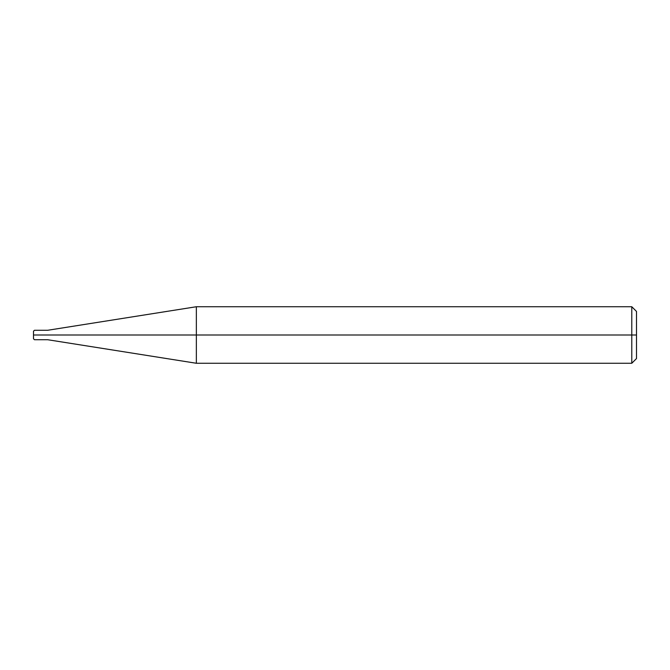 <?xml version="1.0" encoding="UTF-8"?>
<svg xmlns="http://www.w3.org/2000/svg" width="670" height="670" viewBox="0 0 670 670"><rect width="100%" height="100%" fill="white"/><g stroke="black" fill="none" stroke-linecap="round" stroke-linejoin="round"><path stroke-width="1" d="M45.87 335C45.87 341.072 45.87 341.072 45.87 335C45.87 328.928 45.87 328.928 45.87 335L34.438 335C34.438 328.928 34.438 328.928 34.438 335L33.5 335C33.5 330.184 33.5 330.184 33.5 335C33.5 339.816 33.5 339.816 33.5 335L34.438 335C34.438 328.928 34.438 328.928 34.438 335C34.438 341.072 34.438 341.072 34.438 335C34.438 341.072 34.438 341.072 34.438 335L45.87 335C45.87 341.072 45.87 341.072 45.87 335C45.87 328.928 45.87 328.928 45.87 335C45.87 328.928 45.87 328.928 45.87 335C45.87 341.072 45.87 341.072 45.87 335L47.629 335C47.629 328.928 47.629 328.928 47.629 335L45.87 335M636.5 335L636.5 358.559L636.5 311.441L636.5 335L631.785 335L631.785 306.734L631.785 335L196.352 335L196.352 306.734L196.352 335L47.629 335C47.629 328.928 47.629 328.928 47.629 335C47.629 341.072 47.629 341.072 47.629 335C47.629 341.072 47.629 341.072 47.629 335L196.352 335L196.352 306.734L196.352 363.266L196.352 335L196.352 363.266L196.352 335L631.785 335L631.785 306.734L631.785 363.266L631.785 335L631.785 363.266L631.785 335L636.5 335L636.5 358.559L636.5 335M33.5 331.265L33.5 335L33.5 331.231L34.438 330.285L47.629 330.285L196.352 306.734L631.793 306.734L636.5 311.441M33.5 338.735L33.5 335L33.5 338.769L34.438 339.715L47.629 339.715L196.352 363.266L631.793 363.266L636.5 358.559"/></g></svg>
